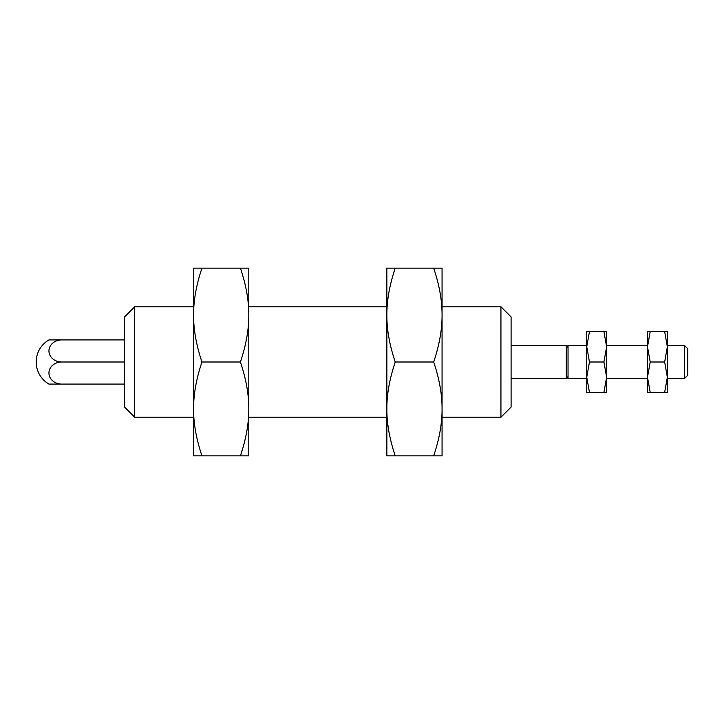 <?xml version="1.0" encoding="UTF-8"?>
<svg xmlns="http://www.w3.org/2000/svg" width="724" height="724" viewBox="0 0 724 724"><rect width="100%" height="100%" fill="white"/><g stroke="black" fill="none" stroke-linecap="round" stroke-linejoin="round"><path stroke-width="1.09" d="M684.415 378.571L687.8 375.177L687.8 348.823L684.415 345.429L684.415 378.571L667.365 378.571M566.313 348.425L568.041 345.429L568.041 378.571L566.313 375.575M61.133 362A12.77 11.059 180 0 1 48.942 350.959A12.77 11.059 180 0 1 61.133 339.909L48.942 339.909A25.512 25.512 0 0 0 48.942 384.091L61.133 384.091A12.77 11.059 0 0 1 48.942 373.041A12.77 11.059 0 0 1 61.133 362L124.555 362L124.555 407.06L134.709 417.223L134.709 306.777L193.58 306.777M511.099 378.571L566.313 378.571L566.313 345.429L511.099 345.429M124.555 384.091L61.133 384.091M124.555 339.909L61.133 339.909M500.936 417.223L511.099 407.06L511.099 316.94L500.936 306.777L500.936 417.223L442.065 417.223M134.709 306.777L124.555 316.94L124.555 362M201.96 455.876L193.58 455.876L193.58 315.067C193.516 300.56 196.313 284.921 201.96 268.124L193.58 268.124L193.58 315.067C193.516 329.565 196.313 345.203 201.96 362C196.313 378.797 193.516 394.435 193.58 408.933C193.516 423.44 196.313 439.079 201.96 455.876L248.803 455.876L248.803 268.124L201.96 268.124M240.413 268.124C246.06 284.921 248.857 300.56 248.803 315.067C248.857 329.565 246.06 345.203 240.413 362C246.06 378.797 248.857 394.435 248.803 408.933C248.857 423.44 246.06 439.079 240.413 455.876M240.413 362L201.96 362M395.232 455.876L386.851 455.876L386.851 315.067C386.788 300.56 389.584 284.921 395.232 268.124L386.851 268.124L386.851 315.067C386.788 329.565 389.584 345.203 395.232 362C389.584 378.797 386.788 394.435 386.851 408.933C386.788 423.44 389.584 439.079 395.232 455.876L442.065 455.876L442.065 268.124L395.232 268.124M433.685 268.124C439.332 284.921 442.129 300.56 442.065 315.067C442.129 329.565 439.332 345.203 433.685 362C439.332 378.797 442.129 394.435 442.065 408.933C442.129 423.44 439.332 439.079 433.685 455.876M433.685 362L395.232 362M589.463 392.372L586.748 392.372L586.748 346.814L589.463 331.628L586.748 331.628L586.748 346.814L589.463 362L586.748 377.186L589.463 392.372L606.631 392.372L606.631 331.628L589.463 331.628M603.916 331.628L606.631 346.814L603.916 362L606.631 377.186L603.916 392.372M603.916 362L589.463 362M650.206 392.372L647.491 392.372L647.491 346.814L650.206 331.628L647.491 331.628L647.491 346.814L650.206 362L647.491 377.186L650.206 392.372L667.365 392.372L667.365 331.628L650.206 331.628M664.659 331.628L667.365 346.814L664.659 362L667.365 377.186L664.659 392.372M664.659 362L650.206 362M684.415 345.429L667.365 345.429M647.491 345.429L606.631 345.429M586.748 345.429L568.041 345.429M647.491 378.571L606.631 378.571M586.748 378.571L568.041 378.571M500.936 306.777L442.065 306.777M386.851 306.777L248.803 306.777M386.851 417.223L248.803 417.223M193.58 417.223L134.709 417.223"/></g></svg>
